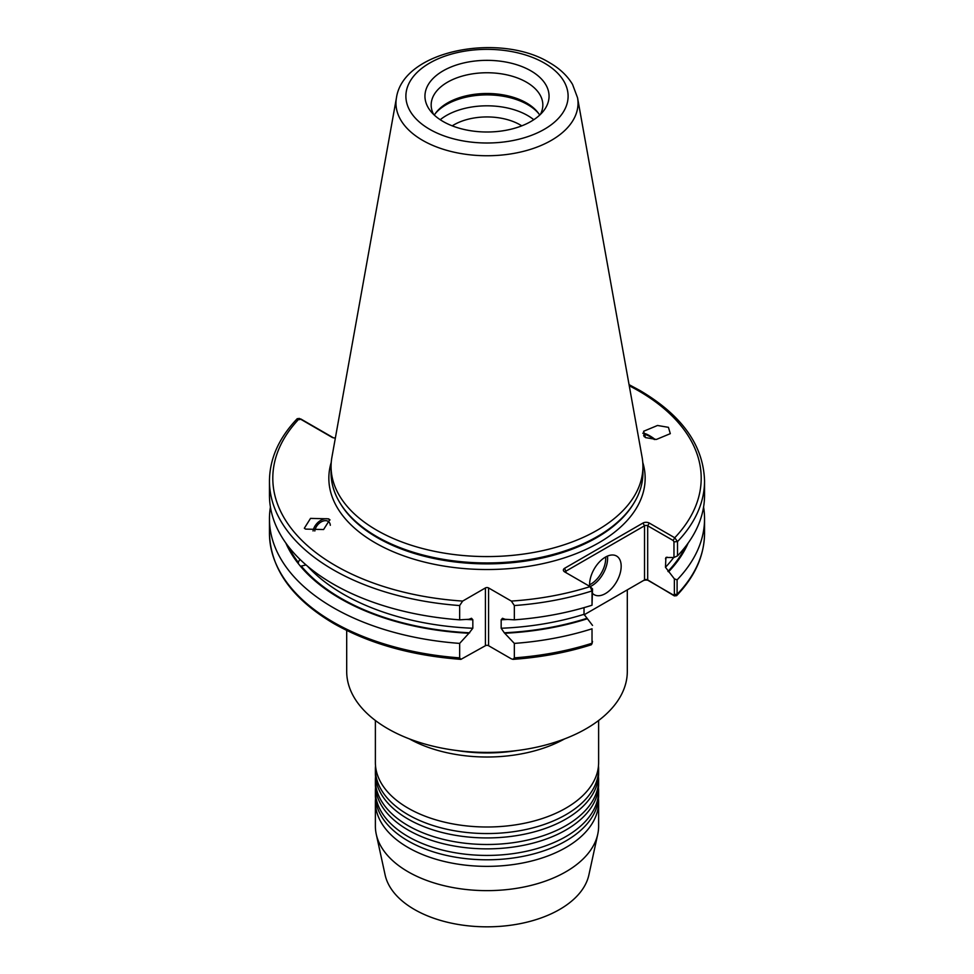 <?xml version="1.0" encoding="UTF-8"?>
<svg xmlns="http://www.w3.org/2000/svg" width="974" height="974" viewBox="0 0 974 974"><rect width="100%" height="100%" fill="white"/><g stroke="black" fill="none" stroke-linecap="round" stroke-linejoin="round"><path stroke-width="1.46" d="M598.62 720.492L598.62 762.557A111.62 64.442 180 0 1 581.624 796.732A111.62 64.442 180 0 1 408.069 808.128A111.62 64.442 180 0 1 392.376 796.732A111.62 64.442 180 0 1 375.38 762.557L375.38 720.492M598.62 769.119L598.62 773.49A111.62 64.442 180 0 1 581.624 807.665A111.62 64.442 180 0 1 408.069 819.061A111.62 64.442 180 0 1 392.376 807.665A111.62 64.442 180 0 1 375.38 773.49L375.38 769.119A111.62 64.442 0 0 0 408.069 814.678A111.62 64.442 0 0 0 529.71 828.655A111.62 64.442 0 0 0 598.62 769.119A111.62 64.442 0 0 0 598.474 765.832M598.62 780.052L598.62 784.423A111.62 64.442 180 0 1 581.624 818.598A111.62 64.442 180 0 1 408.069 829.994A111.62 64.442 180 0 1 392.376 818.598A111.62 64.442 180 0 1 375.38 784.423L375.38 780.052A111.62 64.442 0 0 0 408.069 825.623A111.62 64.442 0 0 0 529.71 839.588A111.62 64.442 0 0 0 598.62 780.052A111.62 64.442 0 0 0 598.474 776.777M598.62 790.985L598.62 795.368A111.62 64.442 180 0 1 581.624 829.544A111.62 64.442 180 0 1 408.069 840.927A111.62 64.442 180 0 1 392.376 829.544A111.62 64.442 180 0 1 375.38 795.368L375.38 790.985A111.62 64.442 0 0 0 408.069 836.556A111.62 64.442 0 0 0 529.71 850.521A111.62 64.442 0 0 0 598.62 790.985A111.62 64.442 0 0 0 598.474 787.71M375.526 765.832A111.62 64.442 0 0 0 375.38 769.119M375.526 776.777A111.62 64.442 0 0 0 375.38 780.052M375.526 787.71A111.62 64.442 0 0 0 375.38 790.985M375.526 798.643A111.62 64.442 0 0 0 375.38 801.931A111.62 64.442 0 0 0 408.069 847.49A111.62 64.442 0 0 0 529.71 861.466A111.62 64.442 0 0 0 598.62 801.931A111.62 64.442 0 0 0 598.474 798.643M314.809 531.025A9.375 6.258 131.5 0 1 319.874 522.782A9.375 6.258 131.5 0 1 327.873 521.2A9.375 6.258 131.5 0 1 328.737 521.784A9.375 6.258 131.5 0 1 330.308 525.303M305.568 529.101L304.338 528.225L310.523 518.387L328.53 518.838L329.772 519.714L323.587 529.539L305.568 529.101M330.003 519.933A11.603 7.743 -48.5 0 0 329.151 519.386A11.603 7.743 -48.5 0 0 319.509 521.163A11.603 7.743 -48.5 0 0 313.044 530.988M306.031 564.932L300.479 566.284L297.727 562.875L299.992 559.393M644.398 436.851A9.375 2.277 -144.9 0 1 643.802 434.867A9.375 2.277 -144.9 0 1 654.284 439.517M645.47 437.594L643.595 431.275L657.511 425.48L668.432 427.33L670.307 433.649L656.391 439.444L645.47 437.594M655.173 439.505A11.603 2.812 35.1 0 0 642.767 433.211M521.772 125.853A46.874 27.065 0 0 0 520.153 124.867A46.874 27.065 0 0 0 452.228 125.853M592.521 593.361A22.329 12.893 120 0 0 594.225 594.7A22.329 12.893 120 0 0 605.39 593.592A22.329 12.893 120 0 0 619.975 573.917A22.329 12.893 120 0 0 616.554 556.032A22.329 12.893 120 0 0 605.39 557.14A22.329 12.893 120 0 0 589.696 586.348M584.071 614.825L644.532 579.92A2.228 1.291 180 0 1 647.686 579.92L674.373 595.905L673.302 594.968L674.361 594.408L674.361 578.848L665.473 567.282L665.899 557.493L673.971 557.493L673.971 541.873L673.156 540.485L647.686 525.79A2.228 1.291 0 0 0 644.532 525.79L566.235 570.983A2.228 1.291 0 0 0 565.59 571.896A2.228 1.291 0 0 0 566.235 572.809L564.664 568.256L642.95 523.05A4.468 2.581 180 0 1 649.268 523.05L674.739 537.758L677.514 541.581L677.514 555.862L673.971 557.493M530.879 70.846A62.056 35.831 0 0 0 451.802 66.67A62.056 35.831 0 0 0 430.35 110.805A62.056 35.831 0 0 0 443.121 121.507A62.056 35.831 0 0 0 543.65 110.805A62.056 35.831 0 0 0 530.879 70.846M540.351 114.469A55.835 32.239 0 0 0 542.835 104.985A55.835 32.239 0 0 0 526.484 82.193A55.835 32.239 0 0 0 465.633 75.205A55.835 32.239 0 0 0 431.165 104.985A55.835 32.239 0 0 0 433.649 114.469M539.706 115.09A55.835 32.239 0 0 0 537.965 112.582A55.835 32.239 0 0 0 526.484 102.94A55.835 32.239 0 0 0 436.035 112.582A55.835 32.239 0 0 0 434.294 115.09M538.683 113.556A57.478 33.189 0 0 0 527.652 104.608A57.478 33.189 0 0 0 435.317 113.556M533.776 119.717A57.478 33.189 0 0 0 527.652 115.541A57.478 33.189 0 0 0 440.224 119.717M598.62 801.931L598.62 826.196A111.62 64.442 180 0 1 597.744 834.231L588.88 874.932A102.684 59.28 180 0 1 520.299 923.632A102.684 59.28 180 0 1 414.388 909.46A102.684 59.28 180 0 1 385.12 874.932L376.256 834.231A111.62 64.442 180 0 1 375.38 826.196L375.38 801.931M597.744 834.231A111.62 64.442 180 0 1 523.184 887.156A111.62 64.442 180 0 1 408.069 871.767A111.62 64.442 180 0 1 376.256 834.231M577.545 97.777L642.097 457.269A155.925 90.022 180 0 1 642.925 466.546A155.925 90.022 180 0 1 546.67 549.726A155.925 90.022 180 0 1 376.743 530.209A155.925 90.022 180 0 1 331.075 466.546A155.925 90.022 180 0 1 331.903 457.269L396.455 97.777A91.032 52.559 180 0 0 422.631 140.353A91.032 52.559 180 0 0 526.13 150.641A91.032 52.559 180 0 0 577.545 97.777L572.566 84.446C567.392 75.765 559.648 68.472 549.36 62.58C500.027 32.276 403.358 49.978 396.455 97.777M642.925 466.546L642.925 472.914A155.925 90.022 180 0 1 634.208 502.608A155.925 90.022 180 0 1 376.743 536.577A155.925 90.022 180 0 1 339.792 502.608A155.925 90.022 180 0 1 331.075 472.914L331.075 466.546M627.305 589.867L627.305 671.415A140.305 81 180 0 1 540.692 746.254A140.305 81 180 0 1 387.786 728.686A140.305 81 180 0 1 346.695 671.415L346.695 630.434M333.181 584.035A217.543 125.597 180 0 1 269.457 495.23L269.457 480.949A217.543 125.597 180 0 0 459.655 605.548L459.655 619.829A217.543 125.597 180 0 1 333.181 584.035M564.518 738.937A111.62 64.442 180 0 1 409.482 738.937M459.655 657.864L460.921 659.361C411.758 655.66 369.414 643.741 333.863 623.604C292.005 598.852 270.529 568.731 269.457 533.265A217.543 125.597 0 0 0 333.181 622.069A217.543 125.597 0 0 0 459.655 657.864L459.655 643.4L468.92 633.246A207.352 119.717 180 0 1 300.479 566.284M468.92 633.246L472.828 628.254L472.828 619.768L471.501 618.295L468.92 619.281L459.655 619.829M648.307 580.407A4.468 2.581 0 0 0 642.95 580.833L644.532 579.92L644.532 525.79L642.95 523.05M488.583 645.713L511.338 658.85L513.079 659.361L514.345 657.864L514.345 643.4L504.288 632.796L501.172 628.254L501.172 619.768L502.499 618.295L505.08 619.281L514.345 619.829L514.345 605.548L511.338 601.08L488.583 587.943L488.583 645.713A2.228 1.291 0 0 0 485.417 645.713L460.921 659.361M513.079 659.361C540.753 657.389 566.831 652.531 591.315 644.776L592.022 643.254L592.022 628.79A217.543 125.597 180 0 1 514.345 643.4M592.022 628.79L592.022 643.254A217.543 125.597 0 0 1 514.345 657.864M584.023 607.642L584.023 614.302L592.521 625.405M587.127 618.819A207.352 119.717 180 0 1 505.08 633.246M592.022 605.219L592.022 590.938L590.122 586.604L592.521 588.893L592.022 605.219A217.543 125.597 180 0 1 514.345 619.829M511.338 601.08A214.195 123.661 0 0 0 590.122 586.604L564.664 571.896A4.468 2.581 180 0 1 564.664 568.256M335.373 437.935A4.139 2.386 180 0 1 332.925 437.691A4.139 2.386 180 0 1 331.903 437.253L299.432 418.503L297.228 418.698C278.929 437.898 269.676 458.644 269.457 480.949M485.417 645.713L485.417 587.943L462.662 601.08L459.655 605.548M485.417 587.943A2.228 1.291 180 0 1 488.583 587.943M703.581 507.016A217.543 125.597 180 0 1 704.543 518.801A217.543 125.597 180 0 1 677.1 579.859L677.1 594.323L676.626 595.662L674.373 595.905M688.143 543.078A207.352 119.717 180 0 1 668.578 571.799M674.361 578.848L677.1 579.859M629.058 384.645L640.137 390.611C681.995 415.362 703.471 445.471 704.543 480.949L704.543 495.23A217.543 125.597 180 0 1 677.514 555.862M459.655 643.4A217.543 125.597 180 0 1 269.457 518.801A217.543 125.597 180 0 1 270.419 507.016M297.727 562.875A207.352 119.717 180 0 1 285.857 543.078M648.574 580.687L673.302 594.968M299.432 419.684L300.783 418.966L333.254 437.716A2.228 1.291 0 0 0 333.449 437.813M299.128 418.394L299.432 418.503A214.195 123.661 0 0 0 462.662 601.08M673.156 540.485L674.739 537.758A214.195 123.661 0 0 0 638.457 390.769A214.195 123.661 0 0 0 629.253 385.765M642.755 462.37A158.165 91.312 180 0 1 560.026 559.21A158.165 91.312 180 0 1 375.16 542.786A158.165 91.312 180 0 1 331.245 462.37M589.599 584.777A20.99 12.114 120 0 0 590.865 584.108A20.99 12.114 120 0 0 605.645 556.982M607.459 556.093A22.329 12.893 -60 0 1 591.815 585.751A22.329 12.893 -60 0 1 590.147 586.616M429.656 129.286A81.085 46.813 0 0 0 544.344 129.286A81.085 46.813 0 0 0 544.344 63.066A81.085 46.813 0 0 0 429.656 63.066A81.085 46.813 0 0 0 429.656 129.286M517.194 750.516A110.281 63.663 180 0 1 456.806 750.516M634.208 502.608L633.453 503.85A155.122 89.559 180 0 1 377.315 537.648A155.122 89.559 180 0 1 340.547 503.85L339.792 502.608M469.712 632.796A206.488 119.218 180 0 1 301.258 566.077M472.828 628.254A203.14 117.282 180 0 1 307.528 566.211M472.828 619.768A203.14 117.282 180 0 1 466.436 619.452M673.679 557.505A203.14 117.282 180 0 1 665.473 567.282M685.806 546.219A206.488 119.218 180 0 1 667.945 571.434M666.995 557.14A203.14 117.282 180 0 1 665.473 558.784M586.494 618.453A206.488 119.218 180 0 1 504.288 632.796M584.023 614.302A203.14 117.282 180 0 1 501.172 628.254M507.564 619.452A203.14 117.282 180 0 1 501.172 619.768M592.521 588.893L592.022 590.938A217.543 125.597 180 0 1 514.345 605.548M674.361 594.408L677.1 594.323A217.543 125.597 0 0 0 704.543 533.265C704.324 555.63 695.022 576.425 676.626 595.662M704.543 480.949A217.543 125.597 180 0 1 677.514 541.581L673.971 541.873M298.494 562.655A206.488 119.218 180 0 1 288.194 546.219M649.268 523.05L647.686 525.79L647.686 579.92M333.254 437.716L331.903 437.253M704.543 518.801L704.543 533.265M269.457 518.801L269.457 533.265M591.961 643.899L592.509 641.391"/></g></svg>
